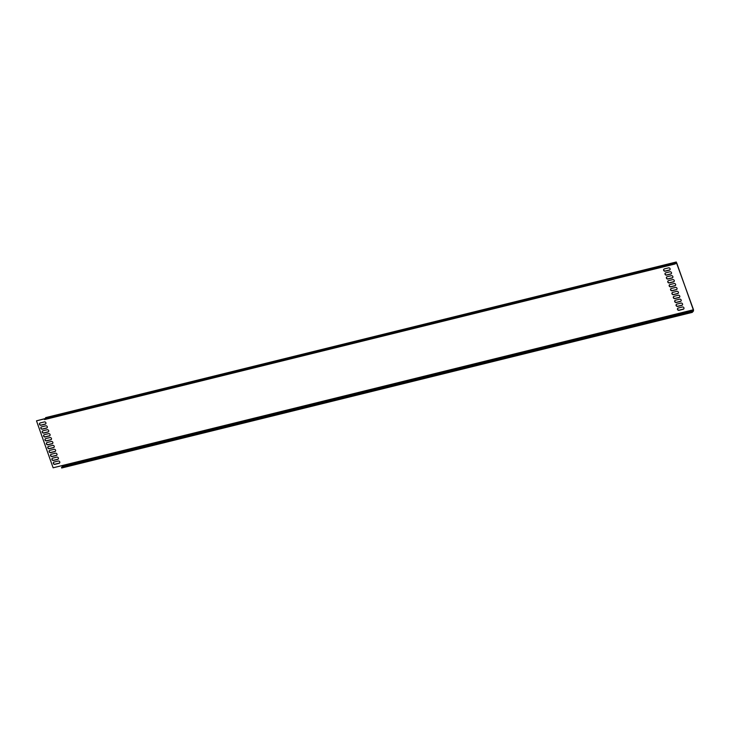 <?xml version="1.0" encoding="UTF-8"?>
<svg xmlns="http://www.w3.org/2000/svg" width="730" height="730" viewBox="0 0 730 730"><rect width="100%" height="100%" fill="white"/><g stroke="black" fill="none" stroke-linecap="round" stroke-linejoin="round"><path stroke-width="1.09" d="M44.348 419.102L674.931 263.475L675.104 263.968L44.521 419.586L45.798 417.624M45.598 417.679L676.181 262.052L674.931 263.475M44.722 418.673L36.5 420.845L53.126 467.793L693.308 309.803L676.683 262.855L675.104 263.968M676.181 262.052L693.464 309.62L693.5 310.962L692.25 312.385L693.308 309.803M36.5 420.845L44.567 418.856M40.205 422.944L44.366 421.922A1.241 1.113 -138.8 0 1 45.707 423.884A1.241 1.113 -138.8 0 1 45.169 424.203L41.008 425.225A1.241 1.113 -138.8 0 1 39.666 423.263A1.241 1.113 -138.8 0 1 40.205 422.944M41.592 426.858L45.753 425.827A1.241 1.113 -138.8 0 1 47.085 427.789A1.241 1.113 -138.8 0 1 46.556 428.118L42.395 429.14A1.241 1.113 -138.8 0 1 41.053 427.178A1.241 1.113 -138.8 0 1 41.592 426.858M42.97 430.773L47.131 429.742A1.241 1.113 -138.8 0 1 48.472 431.704A1.241 1.113 -138.8 0 1 47.943 432.023L43.782 433.054A1.241 1.113 -138.8 0 1 42.44 431.092A1.241 1.113 -138.8 0 1 42.97 430.773M44.357 434.678L48.518 433.656A1.241 1.113 -138.8 0 1 49.859 435.618A1.241 1.113 -138.8 0 1 49.33 435.938L45.169 436.969A1.241 1.113 -138.8 0 1 43.827 435.007A1.241 1.113 -138.8 0 1 44.357 434.678M45.744 438.593L49.905 437.571A1.241 1.113 -138.8 0 1 51.246 439.533A1.241 1.113 -138.8 0 1 50.717 439.852L46.556 440.874A1.241 1.113 -138.8 0 1 45.214 438.912A1.241 1.113 -138.8 0 1 45.744 438.593M54.056 462.072L58.217 461.041A1.241 1.113 -138.8 0 1 59.559 463.002A1.241 1.113 -138.8 0 1 59.03 463.322L54.869 464.353A1.241 1.113 -138.8 0 1 53.527 462.391A1.241 1.113 -138.8 0 1 54.056 462.072M52.669 458.157L56.831 457.126A1.241 1.113 -138.8 0 1 58.172 459.088A1.241 1.113 -138.8 0 1 57.643 459.416L53.482 460.438A1.241 1.113 -138.8 0 1 52.14 458.476A1.241 1.113 -138.8 0 1 52.669 458.157M51.282 454.243L55.444 453.221A1.241 1.113 -138.8 0 1 56.785 455.182A1.241 1.113 -138.8 0 1 56.256 455.502L52.095 456.524A1.241 1.113 -138.8 0 1 50.753 454.562A1.241 1.113 -138.8 0 1 51.282 454.243M49.905 450.328L54.066 449.306A1.241 1.113 -138.8 0 1 55.398 451.268A1.241 1.113 -138.8 0 1 54.869 451.587L50.708 452.618A1.241 1.113 -138.8 0 1 49.366 450.656A1.241 1.113 -138.8 0 1 49.905 450.328M48.518 446.422L52.679 445.391A1.241 1.113 -138.8 0 1 54.02 447.353A1.241 1.113 -138.8 0 1 53.482 447.673L49.321 448.704A1.241 1.113 -138.8 0 1 47.979 446.742A1.241 1.113 -138.8 0 1 48.518 446.422M47.131 442.508L51.292 441.477A1.241 1.113 -138.8 0 1 52.633 443.438A1.241 1.113 -138.8 0 1 52.095 443.767L47.934 444.789A1.241 1.113 -138.8 0 1 46.601 442.827A1.241 1.113 -138.8 0 1 47.131 442.508M664.382 268.905L668.543 267.873A1.241 1.113 -138.8 0 1 669.885 269.835A1.241 1.113 -138.8 0 1 669.355 270.155L665.194 271.186A1.241 1.113 -138.8 0 1 663.853 269.224A1.241 1.113 -138.8 0 1 664.382 268.905M665.769 272.819L669.93 271.788A1.241 1.113 -138.8 0 1 671.271 273.75A1.241 1.113 -138.8 0 1 670.733 274.069L666.572 275.101A1.241 1.113 -138.8 0 1 665.231 273.139A1.241 1.113 -138.8 0 1 665.769 272.819M667.156 276.725L671.317 275.703A1.241 1.113 -138.8 0 1 672.659 277.665A1.241 1.113 -138.8 0 1 672.12 277.984L667.959 279.006A1.241 1.113 -138.8 0 1 666.618 277.044A1.241 1.113 -138.8 0 1 667.156 276.725M668.534 280.639L672.704 279.617A1.241 1.113 -138.8 0 1 674.036 281.579A1.241 1.113 -138.8 0 1 673.507 281.899L669.346 282.921A1.241 1.113 -138.8 0 1 668.005 280.959A1.241 1.113 -138.8 0 1 668.534 280.639M669.921 284.554L674.082 283.523A1.241 1.113 -138.8 0 1 675.423 285.485A1.241 1.113 -138.8 0 1 674.894 285.804L670.733 286.835A1.241 1.113 -138.8 0 1 669.392 284.873A1.241 1.113 -138.8 0 1 669.921 284.554M678.234 308.024L682.395 307.001A1.241 1.113 -138.8 0 1 683.736 308.963A1.241 1.113 -138.8 0 1 683.207 309.283L679.046 310.305A1.241 1.113 -138.8 0 1 677.705 308.343A1.241 1.113 -138.8 0 1 678.234 308.024M676.847 304.118L681.008 303.087A1.241 1.113 -138.8 0 1 682.349 305.049A1.241 1.113 -138.8 0 1 681.82 305.368L677.659 306.399A1.241 1.113 -138.8 0 1 676.318 304.437A1.241 1.113 -138.8 0 1 676.847 304.118M675.469 300.203L679.63 299.172A1.241 1.113 -138.8 0 1 680.971 301.134A1.241 1.113 -138.8 0 1 680.433 301.454L676.272 302.485A1.241 1.113 -138.8 0 1 674.931 300.523A1.241 1.113 -138.8 0 1 675.469 300.203M674.082 296.289L678.243 295.267A1.241 1.113 -138.8 0 1 679.584 297.229A1.241 1.113 -138.8 0 1 679.046 297.548L674.885 298.57A1.241 1.113 -138.8 0 1 673.544 296.608A1.241 1.113 -138.8 0 1 674.082 296.289M672.695 292.374L676.856 291.352A1.241 1.113 -138.8 0 1 678.197 293.314A1.241 1.113 -138.8 0 1 677.668 293.633L673.507 294.655A1.241 1.113 -138.8 0 1 672.166 292.693A1.241 1.113 -138.8 0 1 672.695 292.374M671.308 288.469L675.469 287.438A1.241 1.113 -138.8 0 1 676.81 289.399A1.241 1.113 -138.8 0 1 676.281 289.719L672.12 290.75A1.241 1.113 -138.8 0 1 670.779 288.788A1.241 1.113 -138.8 0 1 671.308 288.469M39.758 423.181A1.241 1.113 -138.8 0 0 41.163 425.052L45.324 424.02A1.241 1.113 -138.8 0 0 45.78 423.783M41.136 427.096A1.241 1.113 -138.8 0 0 42.55 428.966L46.711 427.935A1.241 1.113 -138.8 0 0 47.158 427.698M42.523 431.01A1.241 1.113 -138.8 0 0 43.937 432.872L48.098 431.85A1.241 1.113 -138.8 0 0 48.545 431.613M43.909 434.916A1.241 1.113 -138.8 0 0 45.324 436.786L49.485 435.764A1.241 1.113 -138.8 0 0 49.932 435.527M45.297 438.83A1.241 1.113 -138.8 0 0 46.711 440.701L50.872 439.67A1.241 1.113 -138.8 0 0 51.319 439.433M53.609 462.309A1.241 1.113 -138.8 0 0 55.024 464.171L59.185 463.149A1.241 1.113 -138.8 0 0 59.632 462.911M52.222 458.394A1.241 1.113 -138.8 0 0 53.637 460.265L57.798 459.234A1.241 1.113 -138.8 0 0 58.245 458.997M50.835 454.48A1.241 1.113 -138.8 0 0 52.25 456.35L56.411 455.319A1.241 1.113 -138.8 0 0 56.858 455.082M49.448 450.565A1.241 1.113 -138.8 0 0 50.863 452.436L55.024 451.414A1.241 1.113 -138.8 0 0 55.471 451.176M48.061 446.66A1.241 1.113 -138.8 0 0 49.476 448.521L53.637 447.499A1.241 1.113 -138.8 0 0 54.093 447.262M46.683 442.745A1.241 1.113 -138.8 0 0 48.098 444.616L52.259 443.584A1.241 1.113 -138.8 0 0 52.706 443.347M663.935 269.142A1.241 1.113 -138.8 0 0 665.349 271.003L669.51 269.981A1.241 1.113 -138.8 0 0 669.957 269.744M665.322 273.047A1.241 1.113 -138.8 0 0 666.736 274.918L670.897 273.896A1.241 1.113 -138.8 0 0 671.345 273.659M666.7 276.962A1.241 1.113 -138.8 0 0 668.114 278.833L672.275 277.801A1.241 1.113 -138.8 0 0 672.731 277.573M668.087 280.877A1.241 1.113 -138.8 0 0 669.501 282.747L673.662 281.716A1.241 1.113 -138.8 0 0 674.109 281.479M669.474 284.791A1.241 1.113 -138.8 0 0 670.888 286.653L675.049 285.631A1.241 1.113 -138.8 0 0 675.496 285.393M677.787 308.261A1.241 1.113 -138.8 0 0 679.201 310.131L683.362 309.1A1.241 1.113 -138.8 0 0 683.809 308.872M676.4 304.346A1.241 1.113 -138.8 0 0 677.814 306.217L681.975 305.195A1.241 1.113 -138.8 0 0 682.422 304.957M675.013 300.441A1.241 1.113 -138.8 0 0 676.427 302.302L680.588 301.28A1.241 1.113 -138.8 0 0 681.044 301.043M673.635 296.526A1.241 1.113 -138.8 0 0 675.04 298.397L679.201 297.365A1.241 1.113 -138.8 0 0 679.657 297.128M672.248 292.611A1.241 1.113 -138.8 0 0 673.662 294.482L677.823 293.451A1.241 1.113 -138.8 0 0 678.27 293.223M670.861 288.697A1.241 1.113 -138.8 0 0 672.275 290.567L676.436 289.545A1.241 1.113 -138.8 0 0 676.883 289.308M62.725 465.421L62.744 466.096L693.327 310.469M692.25 312.385L61.667 468.003L61.493 467.519L692.077 311.892M61.493 467.519L62.744 466.096M675.916 263.046L676.683 262.855M676.272 261.997L45.689 417.615"/></g></svg>
